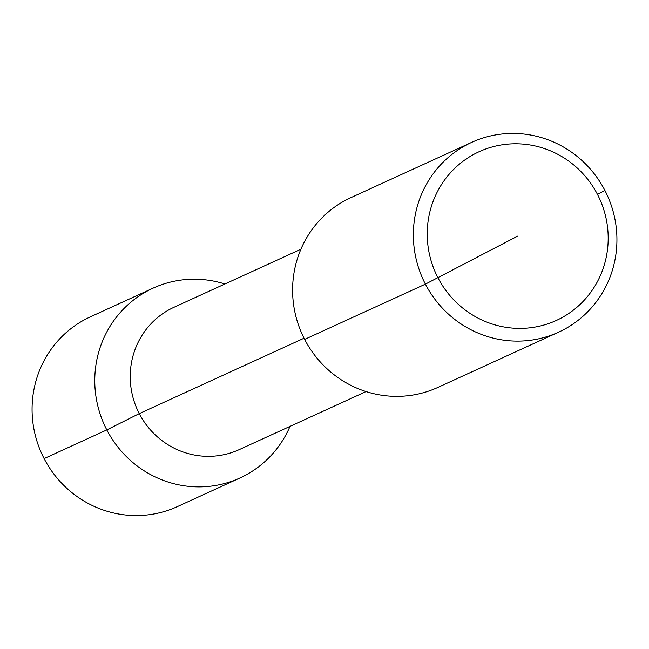 <?xml version="1.0" encoding="UTF-8"?>
<svg xmlns="http://www.w3.org/2000/svg" width="649" height="649" viewBox="0 0 649 649"><rect width="100%" height="100%" fill="white"/><g stroke="black" fill="none" stroke-linecap="round" stroke-linejoin="round"><path stroke-width="0.97" d="M604.884 190.4A104.384 101.236 65.4 0 0 471.709 142.35A104.384 101.236 65.4 0 0 425.395 284.14A104.384 101.236 65.4 0 0 558.57 332.191A104.384 101.236 65.4 0 0 604.884 190.4L597.478 194.432A92.783 89.992 65.4 0 0 475.011 153.724A92.783 89.992 65.4 0 0 437.937 277.756A92.783 89.992 65.4 0 0 560.403 318.464A92.783 89.992 65.4 0 0 597.478 194.432L604.884 190.4M558.57 332.191L437.815 387.445A104.384 101.236 -114.6 0 1 304.641 339.395A104.384 101.236 -114.6 0 1 350.955 197.604L471.709 142.35M224.87 283.994A104.384 101.236 65.4 0 0 153.123 288.132A104.384 101.236 65.4 0 0 106.809 429.914L139.259 413.616A78.286 75.925 -114.6 0 1 173.989 307.277L300.917 249.2M304.04 338.218L139.259 413.616A78.286 75.925 65.4 0 0 239.14 449.652L366.068 391.574M153.123 288.132L90.43 316.809A104.384 101.236 -114.6 0 0 44.116 458.6L106.809 429.914A104.384 101.236 65.4 0 0 239.984 477.964A104.384 101.236 65.4 0 0 290.014 426.369M44.116 458.6A104.384 101.236 65.4 0 0 177.291 506.65L239.984 477.964M304.641 339.395L425.395 284.14L517.707 236.098"/></g></svg>
